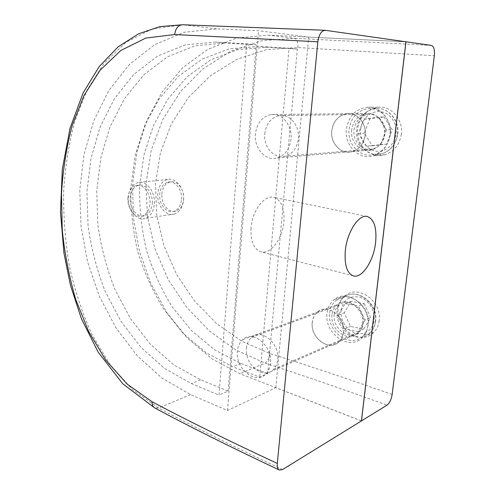 <?xml version="1.0" encoding="UTF-8"?>
<svg xmlns="http://www.w3.org/2000/svg" width="495" height="495" viewBox="0 0 495 495"><rect width="100%" height="100%" fill="white"/><g stroke="black" fill="none" stroke-linecap="round" stroke-linejoin="round"><path stroke-width="0.37" stroke-dasharray="2.48 1.86" d="M349.08 129.294C351.066 117.371 357.464 110.465 368.28 108.572C380.686 107.05 392.25 120.489 390.246 134.634C388.563 144.837 383.359 151.433 374.635 154.428C360.985 158.802 346.983 144.658 349.08 129.294M354.005 129.931C355.472 121.12 360.174 115.941 368.119 114.395C377.58 113.002 386.508 123.187 384.992 133.953C383.693 141.793 379.671 146.798 372.908 148.964C362.748 151.971 352.434 141.391 354.005 129.931M264.776 133.749C266.211 123.422 271.211 117.352 279.78 115.545C289.996 113.912 299.871 125.928 298.38 138.619C297.08 147.844 292.78 153.71 285.485 156.203C274.521 159.644 263.266 147.17 264.776 133.749M383.903 116.962L392.306 129.678L386.416 144.194L372.395 145.808L364.271 133.26L369.889 118.93L383.903 116.962L378.087 117.074L386.552 129.938L392.306 129.678M386.552 129.938L380.636 144.627L366.523 146.254L358.337 133.557L363.98 119.06L378.087 117.074M363.98 119.06L369.889 118.93M358.337 133.557L364.271 133.26M366.523 146.254L372.395 145.808M380.636 144.627L386.416 144.194M329.658 313.038C330.301 307.593 332.516 303.317 336.315 300.218C348.381 289.321 371.058 306.077 368.15 324.609C367.581 329.144 365.879 332.887 363.052 335.827C351.005 349.235 326.694 331.947 329.658 313.038M334.249 314.424C334.731 310.396 336.353 307.222 339.118 304.889C348.22 296.456 365.465 309.134 363.268 323.142C362.835 326.644 361.505 329.522 359.283 331.761C350.194 341.618 332.027 328.643 334.249 314.424M246.498 348.288C246.943 343.654 248.62 340.028 251.54 337.423C261.113 327.956 279.848 343.313 277.701 359.531C277.287 363.59 275.901 366.875 273.549 369.388C263.922 380.438 244.344 364.648 246.498 348.288M364.252 303.689L370.699 317.635L363.707 329.045L350.54 326.471L344.297 312.772L351.023 301.412L364.252 303.689L358.473 305.935L364.97 320.042L370.699 317.635M364.97 320.042L357.941 331.563L344.693 328.934L338.407 315.074L345.157 303.596L358.473 305.935M345.157 303.596L351.023 301.412M338.407 315.074L344.297 312.772M344.693 328.934L350.54 326.471M357.941 331.563L363.707 329.045M367.853 325.592C367.253 330.375 365.465 334.323 362.495 337.442C349.736 351.741 323.922 333.364 327.059 313.292C327.739 307.488 330.103 302.934 334.156 299.642C346.939 288.158 370.928 305.941 367.853 325.592M379.164 320.68C378.564 325.37 376.782 329.249 373.818 332.312C361.121 346.395 335.109 328.767 338.221 309.066C338.908 303.373 341.303 298.887 345.392 295.614C358.318 284.26 382.245 301.387 379.164 320.68M389.992 134.875C388.216 145.635 382.746 152.615 373.577 155.807C359.098 160.541 344.204 145.524 346.42 129.207C348.529 116.523 355.336 109.197 366.851 107.236C379.937 105.701 392.108 119.92 389.992 134.875M401.327 134.232C399.564 144.744 394.107 151.569 384.962 154.706C370.52 159.359 355.472 144.744 357.687 128.75C359.822 116.337 366.671 109.172 378.236 107.254C391.341 105.769 403.425 119.573 401.327 134.232M351.685 129.894C350.033 142.009 360.942 153.196 371.677 149.973C378.774 147.671 383 142.393 384.355 134.139C385.952 122.791 376.577 112.049 366.622 113.479C358.213 115.088 353.232 120.563 351.685 129.894M365.168 135.178C363.8 143.754 359.494 149.236 352.261 151.612C341.315 154.941 330.159 143.315 331.805 130.742C333.358 121.052 338.419 115.372 346.989 113.701C357.149 112.217 366.764 123.385 365.168 135.178M331.996 314.783C329.651 329.8 348.833 343.518 358.411 333.073C360.737 330.71 362.13 327.69 362.588 324.002C364.895 309.22 346.741 295.837 337.151 304.697C334.218 307.16 332.498 310.52 331.996 314.783M343.505 332.139C343.047 335.957 341.637 339.075 339.279 341.507C329.546 352.242 309.994 337.875 312.333 322.35C312.828 317.945 314.566 314.474 317.543 311.949C327.269 302.835 345.813 316.837 343.505 332.139M331.743 130.742C330.091 143.321 341.247 154.947 352.199 151.619C359.432 149.236 363.732 143.76 365.1 135.184C366.696 123.385 357.081 112.217 346.927 113.701C338.351 115.372 333.29 121.052 331.743 130.742M291.01 139.194C289.649 149.02 285.126 155.269 277.441 157.942C265.809 161.667 253.842 148.327 255.42 133.99C256.93 122.933 262.239 116.455 271.34 114.543C282.138 112.848 292.576 125.674 291.01 139.194M312.265 322.375C309.932 337.899 329.484 352.267 339.217 341.531C341.575 339.106 342.986 335.981 343.443 332.164C345.751 316.862 327.207 302.86 317.481 311.974C314.504 314.498 312.766 317.969 312.265 322.375M270.443 363.293C270.004 367.606 268.556 371.095 266.087 373.756C255.915 385.549 235.162 368.627 237.414 351.19C237.878 346.234 239.66 342.367 242.76 339.601C252.865 329.577 272.689 346.005 270.443 363.293M251.039 227.972C250.47 241.213 253.768 249.152 260.927 251.788C270.654 254.746 282.664 238.51 283.913 221.587C284.675 208.036 281.24 199.937 273.605 197.295C264.293 194.752 252.184 210.783 251.039 227.972M152.293 203.247C153.128 193.13 145.443 183.268 138.501 185.266C133.644 186.825 130.903 191.064 130.272 197.988C129.467 208.234 137.443 218.252 144.602 215.709C149.094 214.001 151.662 209.843 152.293 203.247M127.927 198.278C128.552 191.33 131.293 187.073 136.15 185.514C143.098 183.509 150.796 193.409 149.96 203.556C149.329 210.177 146.767 214.341 142.269 216.055C135.104 218.604 127.128 208.556 127.927 198.278M183.558 199.819C184.598 188.36 175.694 177.216 167.558 179.456C161.815 181.226 158.549 186.058 157.769 193.96C156.76 205.617 166.091 216.965 174.525 213.976C179.765 211.996 182.779 207.275 183.558 199.819M154.353 203.736C155.343 191.8 146.291 180.155 138.105 182.463C132.326 184.282 129.065 189.307 128.323 197.524C127.376 209.645 136.83 221.506 145.313 218.431C150.591 216.402 153.599 211.501 154.353 203.736M161.853 194.139C162.515 187.5 165.262 183.428 170.088 181.925C176.981 179.982 184.536 189.393 183.657 199.077C182.989 205.394 180.428 209.385 175.966 211.043C168.851 213.518 160.993 203.959 161.853 194.139M181.523 199.355C182.401 189.647 174.84 180.205 167.935 182.148C163.109 183.664 160.361 187.747 159.699 194.399C158.852 204.249 166.71 213.84 173.832 211.359C178.299 209.694 180.861 205.697 181.523 199.355M267.708 373.595L240.811 363.441L214.669 349.891L191.54 330.623L172.112 306.721C161.11 288.888 152.485 269.769 146.242 249.35C141.428 228.517 139.219 207.461 139.621 186.194L143.934 155.053L153.376 125.65L167.842 99.155L187.091 76.812L210.653 59.889L237.779 49.655L267.387 47.254L297.34 49.061L267.708 373.595L259.683 377.134L232.656 366.758L206.396 352.954L183.162 333.376L163.647 309.134C152.59 291.066 143.915 271.699 137.629 251.039C132.771 229.952 130.525 208.649 130.89 187.135L135.16 155.622L144.571 125.866L159.037 99.05L178.311 76.409L201.929 59.252L229.16 48.863L258.922 46.406L289.061 48.213L259.683 377.134M297.34 49.061L289.061 48.213M215.758 42.056L185.334 44.822L157.676 56.028L133.848 74.386L114.537 98.493L100.169 126.974L90.95 158.499L86.934 191.85L88.079 225.887C91.29 248.583 97.032 270.517 105.305 291.685L120.959 321.311L140.871 347.273L164.55 368.422L191.336 383.557L218.976 395.115L246.727 43.857L215.758 42.056L225.454 43.034L195.16 45.732L167.588 56.752L143.785 74.838L124.474 98.616L110.076 126.726L100.807 157.856L96.729 190.798L97.806 224.421C100.974 246.832 106.673 268.488 114.896 289.377L130.476 318.594L150.307 344.173L173.9 364.964L200.574 379.795L228.09 391.087L218.976 395.115M228.09 391.087L256.249 44.841L246.727 43.857M256.249 44.841L225.454 43.034M282.571 469.545C234.228 446.88 192.914 426.393 158.641 408.072L132.363 389.515L109.989 364.524L92.039 334.75C82.207 313.026 74.627 290.033 69.306 265.784C65.247 241.3 63.348 216.68 63.62 191.93C65.105 167.335 68.83 143.785 74.807 121.287L87.089 90.047L104.16 63.131L126.008 42.205L152.423 28.859L182.915 24.781L325.469 30.313M361.443 420.88L239.945 373.731L212.108 359.011L187.549 338.289L166.963 312.735L150.857 283.499L139.59 251.689L133.421 218.375L132.53 184.616L137.035 151.495L146.959 120.143L162.23 91.798L182.624 67.747L207.683 49.382L236.647 38.084L268.408 35.126L405.912 41.784L308.694 37.076L258.464 30.733L216.699 28.871L184.072 32.286L154.545 44.686L129.214 64.628L108.782 90.579L93.635 121.052L83.958 154.65L79.775 190.111L81.032 226.24L87.59 261.935L99.266 296.109L115.818 327.653L136.898 355.404L162.026 378.143L190.544 394.595L227.483 410.485L275.808 387.709L361.437 420.942M275.808 387.709L308.694 37.076M227.483 410.485L258.464 30.733M392.145 394.472C348.041 378.947 307.296 365.298 269.905 353.523L241.808 341.234L216.501 323.476L194.597 301.084L176.826 274.874L164.006 245.91L156.711 215.102L155.455 183.472L160.485 152.466L171.66 123.342L188.638 97.243L210.653 75.549L236.888 59.326L266.446 49.642L297.879 47.539L434.35 55.737M431.467 45.422L294.457 38.282L261.36 40.794L230.373 51.375L203.006 68.836L180.18 91.996L162.669 119.691L151.204 150.443L146.075 183.082L147.386 216.334L154.898 248.762L168.127 279.322L186.522 307.073L209.28 330.883L235.682 349.866L265.097 363.107C302.396 375.198 343.029 389.219 387.01 405.176M397.436 134.232C399.44 120.297 387.993 107.062 375.686 108.566C364.957 110.422 358.597 117.228 356.61 128.985C354.513 144.125 368.398 158.066 381.936 153.741C390.592 150.789 395.759 144.286 397.436 134.232M360.694 129.257C361.746 118.862 370.823 110.533 380.352 111.641C389.899 112.582 397.411 123.045 396.068 133.799C394.861 144.565 385.259 152.627 375.884 151.148C366.492 149.83 359.506 139.633 360.694 129.257M375.328 321.509C378.236 303.231 355.75 286.754 343.747 297.532C339.978 300.607 337.769 304.827 337.126 310.204C334.162 328.866 358.287 345.844 370.254 332.584C373.063 329.676 374.758 325.982 375.328 321.509M341.036 310.365C343.171 299.939 349.291 295.527 359.382 297.111C368.311 299.494 375.358 310.371 374.133 320.129C373.044 329.924 364.091 335.901 355.317 333.067C346.525 330.375 339.954 319.813 341.036 310.365M240.811 363.441L232.656 366.758M267.387 47.254L258.922 46.406M200.574 379.795L191.336 383.557M216.699 28.871L182.506 24.75M190.544 394.595L158.641 408.072L154.644 407.892M269.905 353.523C269.249 358.157 267.647 361.35 265.097 363.107L239.945 373.731M297.879 47.539C298.114 42.242 296.975 39.154 294.457 38.282L268.408 35.126M368.28 108.572L375.686 108.566C388.21 107.081 399.737 120.31 397.702 134.201C396 144.255 390.747 150.765 381.936 153.741L374.635 154.428M368.119 114.395L279.78 115.545M372.908 148.964L285.485 156.203M336.315 300.218L343.747 297.532C356.208 286.729 378.656 303.045 375.6 321.329C374.975 325.865 373.199 329.614 370.254 332.584L363.052 335.827M339.118 304.889L251.54 337.423M359.283 331.761L273.549 369.388M373.818 332.312L362.495 337.442M384.962 154.706L373.577 155.807M352.261 151.612L371.677 149.973M339.279 341.507L358.411 333.073M277.441 157.942L352.199 151.619M266.087 373.756L339.217 341.531M353.418 275.907L260.927 251.788M138.501 185.266L136.15 185.514M167.558 179.456L138.105 182.463M170.088 181.925L167.935 182.148M175.966 211.043L173.832 211.359M174.525 213.976L145.313 218.431M144.602 215.709L142.269 216.055M367.247 216.482L273.605 197.295M242.76 339.601L317.481 311.974M271.34 114.543L346.927 113.701M317.543 311.949L337.151 304.697M346.989 113.701L366.622 113.479M378.236 107.254L366.851 107.236M345.392 295.614L334.156 299.642"/><path stroke-width="0.74" d="M375.637 242.333C373.799 260.599 362.204 278.654 353.418 275.907C346.976 273.413 344.279 264.974 345.324 250.581C347.075 231.895 358.844 214.063 367.247 216.482C374.096 219.056 376.893 227.675 375.637 242.333M405.912 41.784L325.135 30.282C321.323 30.777 318.891 34.607 317.833 41.778L277.311 463.431C277.045 466.933 277.72 469.13 279.353 470.021L282.571 469.545L361.437 420.942L405.912 41.784L431.467 45.422C433.886 46.388 434.845 49.828 434.35 55.737L392.145 394.472C391.285 399.576 389.577 403.147 387.01 405.176L361.443 420.88M317.833 41.778L174.704 34.545L145.846 38.066L120.817 50.471L100.089 70.203L83.853 95.789L72.159 125.668C66.454 147.275 62.896 169.946 61.479 193.694L62.215 229.494C64.598 253.403 69.102 276.73 75.735 299.487L88.661 331.532L105.782 360.131L127.104 384.071L152.114 401.785C186.621 420.107 228.356 440.655 277.311 463.431M405.974 41.79L361.492 420.899M174.704 34.545C175.496 28.413 178.101 25.146 182.506 24.75L159.916 26.619L138.538 33.815L118.027 46.945L99.167 66.615L83.098 92.942L69.993 128.378L62.327 169.179L60.483 212.392L63.979 253.285L70.451 285.281L81.427 318.761L98.158 352.143L122.828 383.835L154.644 407.892M152.114 401.785C152.002 404.83 152.893 406.89 154.786 407.967C189.208 426.449 230.732 447.134 279.347 470.021M325.135 30.282L182.506 24.75"/></g></svg>
